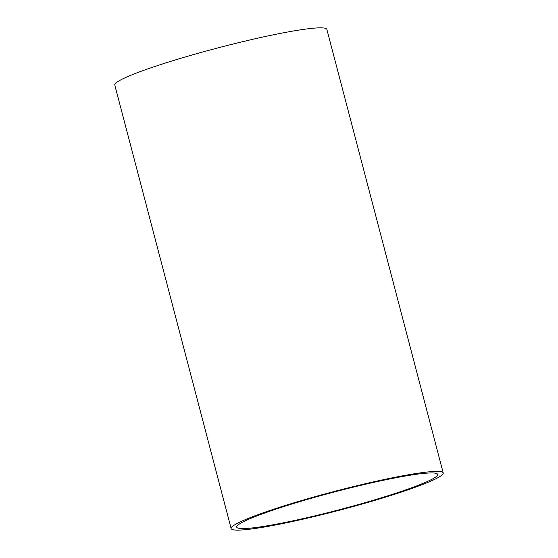 <?xml version="1.0" encoding="UTF-8"?>
<svg xmlns="http://www.w3.org/2000/svg" width="558" height="558" viewBox="0 0 558 558"><rect width="100%" height="100%" fill="white"/><g stroke="black" fill="none" stroke-linecap="round" stroke-linejoin="round"><path stroke-width="0.84" d="M436.321 476.532A103.872 9.221 -14.7 0 1 330.085 512.111A103.872 9.221 -14.7 0 1 236.711 527.115A103.872 9.221 -14.7 0 1 334.842 491.842A103.872 9.221 -14.7 0 1 437.653 474.398A103.872 9.221 -14.7 0 1 436.321 476.532M231.145 528.579L114.781 85.025A109.626 9.73 -14.7 0 1 218.345 47.793A109.626 9.73 -14.7 0 1 326.855 29.386L443.219 472.94A109.626 9.73 165.3 0 0 334.709 491.347A109.626 9.73 165.3 0 0 231.145 528.579A109.626 9.73 165.3 0 0 329.687 512.739A109.626 9.73 165.3 0 0 441.817 475.186A109.626 9.73 165.3 0 0 443.219 472.94"/></g></svg>
